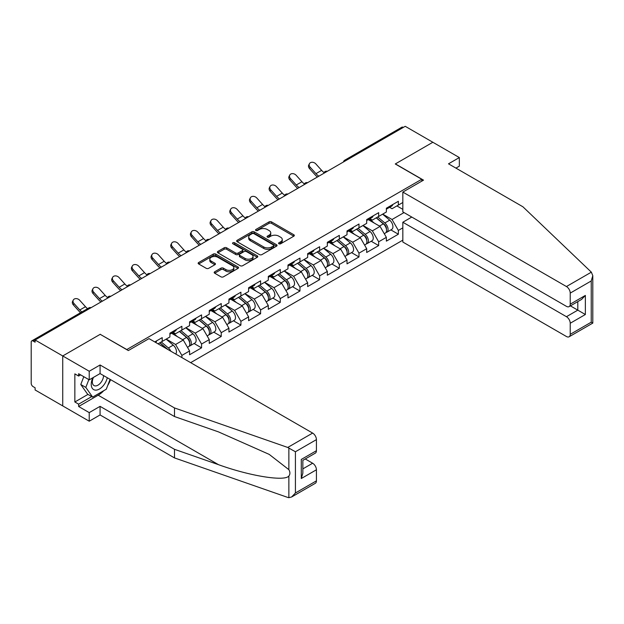 <?xml version="1.0" encoding="UTF-8"?>
<svg xmlns="http://www.w3.org/2000/svg" width="624" height="624" viewBox="0 0 624 624"><rect width="100%" height="100%" fill="white"/><g stroke="black" fill="none" stroke-linecap="round" stroke-linejoin="round"><path stroke-width="0.94" d="M278.928 243.773A1.225 0.71 0 0 0 280.66 243.773L293.818 236.184A1.755 1.014 0 0 0 294.325 235.466A1.755 1.014 0 0 0 293.818 234.749L271.526 221.887A1.755 1.014 0 0 0 269.053 221.887L255.895 229.476A1.225 0.71 0 0 0 255.536 229.975A1.225 0.71 0 0 0 255.895 230.482A1.225 0.71 0 0 0 257.626 230.482L259.334 229.499A5.6 3.237 0 0 1 267.259 229.499L269.116 230.568A5.6 3.237 0 0 1 270.754 232.853A5.6 3.237 0 0 1 269.116 235.147L267.407 236.129A1.225 0.71 0 0 0 267.049 236.629A1.225 0.71 0 0 0 267.407 237.128A1.225 0.71 0 0 0 269.147 237.128L270.847 236.145A5.6 3.237 0 0 1 278.772 236.145L280.628 237.214A5.6 3.237 0 0 1 282.266 239.507A5.6 3.237 0 0 1 280.628 241.792L278.928 242.775A1.225 0.71 0 0 0 278.569 243.274A1.225 0.71 0 0 0 278.928 243.773L278.928 242.775M214.695 271.783A1.755 1.014 0 0 0 214.18 272.493A1.755 1.014 0 0 0 214.695 273.211L220.943 276.822A1.755 1.014 0 0 0 223.423 276.822L238.033 268.382A1.755 1.014 0 0 0 238.547 267.673A1.755 1.014 0 0 0 238.033 266.955L215.748 254.085A1.755 1.014 0 0 0 213.268 254.085L198.658 262.525A1.755 1.014 0 0 0 198.143 263.242A1.755 1.014 0 0 0 198.658 263.952L206.209 268.312A1.755 1.014 0 0 0 208.689 268.312L214.945 264.701A1.755 1.014 0 0 0 215.452 263.991A1.755 1.014 0 0 0 214.945 263.273L211.193 261.113A4.688 2.707 0 0 1 209.82 259.202A4.688 2.707 0 0 1 212.714 256.698A4.688 2.707 0 0 1 217.823 257.291L232.495 265.762A4.688 2.707 0 0 1 233.867 267.673A4.688 2.707 0 0 1 230.974 270.169A4.688 2.707 0 0 1 225.865 269.584L223.423 268.172A1.755 1.014 0 0 0 220.943 268.172L214.695 271.783L214.695 273.211M100.331 334.246L62.735 355.953L35.108 340.002L405.226 126.313L432.853 142.264L395.265 163.972L421.754 179.26L126.82 349.541L100.331 334.394M259.451 254.592A1.755 1.014 0 0 0 261.932 254.592L276.541 246.152A1.755 1.014 0 0 0 277.056 245.435A1.755 1.014 0 0 0 276.541 244.725L254.257 231.855A1.755 1.014 0 0 0 251.776 231.855L237.167 240.295A1.755 1.014 0 0 0 236.652 241.004A1.755 1.014 0 0 0 237.167 241.722L259.451 254.592M233.384 244.039A1.225 0.71 0 0 1 234.632 244.21L257.267 257.283L242.674 265.707A1.755 1.014 0 0 1 240.201 265.707L217.916 252.837L224.164 249.257L224.164 247.798L217.916 251.41A1.755 1.014 0 0 0 217.402 252.119A1.755 1.014 0 0 0 217.916 252.837L217.916 251.41M224.164 249.257A1.755 1.014 0 0 1 226.645 249.257L226.645 247.798A1.755 1.014 0 0 0 224.164 247.798M226.645 247.798L235.685 253.016A1.755 1.014 0 0 0 238.157 253.016L242.307 250.622A1.755 1.014 0 0 0 242.822 249.904A1.755 1.014 0 0 0 242.307 249.194L232.892 243.758A1.225 0.71 0 0 1 232.534 243.259A1.225 0.71 0 0 1 233.29 242.603A1.225 0.71 0 0 1 234.632 242.759L257.291 255.84A1.755 1.014 0 0 1 257.798 256.558A1.755 1.014 0 0 1 257.291 257.267L257.291 255.84M190.648 362.653L402.831 240.154M421.754 179.26L421.754 181.155M158.044 343.824L162.201 341.422L162.201 337.631L154.76 341.929M162.201 341.422L169.9 336.976L169.9 333.193L181.88 326.274L181.88 330.057L189.579 325.619L189.579 321.828L201.56 314.909L201.56 318.7L209.258 314.254L209.258 310.471L221.239 303.553L221.239 307.336L228.938 302.897L228.938 299.107L240.919 292.188L240.919 295.971L248.617 291.533L248.617 287.742L260.598 280.823L260.598 284.614L268.297 280.168L268.297 276.385L280.277 269.467L280.277 273.25L287.976 268.811L287.976 265.021L299.957 258.102L299.957 261.893L307.655 257.447L307.655 253.664L319.636 246.737L319.636 250.528L327.335 246.082L327.335 242.299L339.316 235.381L339.316 239.164L347.014 234.725L347.014 230.935L358.995 224.016L358.995 227.807L366.686 223.361L366.686 219.578L378.674 212.659L378.674 216.442L386.365 212.004L386.365 208.213L398.354 201.295L398.354 205.085L402.831 202.496M402.831 227.846L398.354 230.428L392.044 219.5L382.707 214.11M390.866 229.897L398.354 234.218L398.354 230.428M398.354 234.218L386.365 241.137L386.365 237.346L378.674 241.792L372.364 230.864L363.028 225.475M371.186 241.254L378.674 245.575L378.674 241.792M378.674 245.575L366.686 252.494L366.686 248.711L358.995 253.149L352.685 242.229L343.348 236.839M351.507 252.619L358.995 256.94L358.995 253.149M358.995 256.94L347.014 263.858L347.014 260.068L339.316 264.514L333.005 253.586L323.677 248.196M331.828 263.975L339.316 268.297L339.316 264.514M339.316 268.297L327.335 275.215L327.335 271.432L319.636 275.87L313.326 264.95L303.997 259.561M312.148 275.34L319.636 279.661L319.636 275.87M319.636 279.661L307.655 286.58L307.655 282.789L299.957 287.235L293.647 276.307L284.318 270.917M292.477 286.705L299.957 291.026L299.957 287.235M299.957 291.026L287.976 297.944L287.976 294.154L280.277 298.6L273.967 287.672L264.638 282.282M272.797 298.061L280.277 302.383L280.277 298.6M280.277 302.383L268.297 309.301L268.297 305.518L260.598 309.956L254.296 299.036L244.959 293.647M253.118 309.426L260.598 313.747L260.598 309.956M260.598 313.747L248.617 320.666L248.617 316.875L240.919 321.321L234.616 310.393L225.28 305.003M233.438 320.783L240.919 325.104L240.919 321.321M240.919 325.104L228.938 332.023L228.938 328.24L221.239 332.678L214.937 321.758L205.6 316.368M213.759 332.147L221.239 336.469L221.239 332.678M221.239 336.469L209.258 343.387L209.258 339.604L201.56 344.042L195.257 333.122L185.921 327.733M194.08 343.512L201.56 347.833L201.56 344.042M201.56 347.833L189.579 354.752L189.579 350.961L181.88 355.407L175.578 344.479L166.241 339.089M181.88 357.591L181.88 355.407M173.137 332.296L175.578 333.7L181.88 330.057M175.578 344.479L183.269 340.041L171.499 333.239M189.579 350.961L183.269 340.041M192.816 320.931L195.257 322.343L201.56 318.7M195.257 333.122L202.948 328.676L191.178 321.875M209.258 339.604L202.948 328.676M212.495 309.566L214.937 310.978L221.239 307.336M214.937 321.758L222.628 317.312L210.857 310.518M228.938 328.24L222.628 317.312M232.175 298.21L234.616 299.614L240.919 295.971M234.616 310.393L242.307 305.955L230.537 299.153M248.617 316.875L242.307 305.955M251.854 286.845L254.296 288.257L260.598 284.614M254.296 299.036L261.986 294.59L250.216 287.797M268.297 305.518L261.986 294.59M271.534 275.488L273.967 276.892L280.277 273.25M273.967 287.672L281.666 283.226L269.896 276.432M287.976 294.154L281.666 283.226M291.213 264.124L293.647 265.535L299.957 261.893M293.647 276.307L301.345 271.869L289.575 265.067M307.655 282.789L301.345 271.869M310.892 252.759L313.326 254.171L319.636 250.528M313.326 264.95L321.025 260.504L309.247 253.711M327.335 271.432L321.025 260.504M330.572 241.402L333.005 242.806L339.316 239.164M333.005 253.586L340.704 249.148L328.926 242.346M347.014 260.068L340.704 249.148M350.251 230.038L352.685 231.449L358.995 227.807M352.685 242.229L360.383 237.783L348.605 230.989M366.686 248.711L360.383 237.783M369.931 218.681L372.364 220.085L378.674 216.442M372.364 230.864L380.063 226.418L368.285 219.625M386.365 237.346L380.063 226.418M403.338 127.405L346.187 160.399M345.384 160.867A2.675 1.544 120 0 1 346.063 160.329A2.675 1.544 60 0 0 344.729 160.196L401.872 127.202A2.675 1.544 60 0 1 403.213 127.335M389.61 207.316L392.044 208.72L398.354 205.085M392.044 219.5L404.032 212.581M396.903 205.92L402.831 209.344M103.748 390.686A20.069 11.591 -60 0 1 98.186 395.21L78.632 406.497L89.224 412.612L89.224 421.208L62.735 405.912L62.735 355.953L100.207 334.324L128.333 350.563L149.019 338.614L312.632 433.079A5.351 3.089 60 0 1 316.423 439.631L295.417 451.76L287.734 447.455L174.502 407.948L100.074 364.985L89.224 371.249L62.735 355.953L62.735 405.912L35.108 389.961L35.108 387.777L33.095 386.615A2.675 1.544 -120 0 1 31.2 383.339L31.2 342.116A2.675 1.544 -120 0 1 31.754 340.891A2.675 1.544 -120 0 1 33.095 341.024L35.108 342.186L35.108 340.002M279.419 243.953L280.628 243.251A5.6 3.237 0 0 0 282.266 240.958L282.266 239.507M270.754 232.853L270.754 234.312A5.6 3.237 0 0 1 269.116 236.597L267.899 237.299M293.795 236.192L271.526 223.337A1.755 1.014 0 0 0 269.053 223.337L256.386 230.654M276.518 246.168L254.257 233.314A1.755 1.014 0 0 0 251.776 233.314L237.19 241.738M273.445 245.942A1.225 0.71 0 0 0 273.803 245.435A1.225 0.71 0 0 0 273.445 244.936L253.882 233.641A1.225 0.71 0 0 0 252.151 233.641L250.357 234.679A5.6 3.237 0 0 0 248.711 236.964A5.6 3.237 0 0 0 250.357 239.257L263.726 246.971A5.6 3.237 0 0 0 271.651 246.971L273.445 245.942L273.445 247.393A1.225 0.71 0 0 0 273.803 246.893L273.803 245.435M248.711 236.964L248.711 238.423A5.6 3.237 0 0 0 250.357 240.708L250.357 239.257M273.445 247.393L271.651 248.43A5.6 3.237 0 0 1 263.726 248.43L250.357 240.708M226.645 249.257L235.685 254.475A1.755 1.014 0 0 0 238.157 254.475L242.307 252.08A1.755 1.014 0 0 0 242.822 251.363L242.822 249.904M245.06 258.43A4.688 2.707 0 0 0 250.169 259.015A4.688 2.707 0 0 0 253.055 256.519A4.688 2.707 0 0 0 251.683 254.608L246.519 251.62A1.755 1.014 0 0 0 244.039 251.62L239.889 254.015A1.755 1.014 0 0 0 239.382 254.732A1.755 1.014 0 0 0 239.889 255.45L245.06 258.43L245.06 259.888A4.688 2.707 0 0 0 250.169 260.473A4.688 2.707 0 0 0 253.055 257.977L253.055 256.519M239.382 254.732L239.382 256.191A1.755 1.014 0 0 0 239.889 256.901L239.889 255.45M245.06 259.888L239.889 256.901M233.867 267.673L233.867 269.131A4.688 2.707 0 0 1 230.974 271.627A4.688 2.707 0 0 1 225.865 271.042L223.423 269.63A1.755 1.014 0 0 0 220.943 269.63L214.718 273.226M209.82 259.202L209.82 260.653A4.688 2.707 0 0 0 211.193 262.571L211.193 261.113M214.921 264.716L211.193 262.571M238.033 266.955L238.033 268.382L215.748 255.544A1.755 1.014 0 0 0 213.268 255.544L198.682 263.968L198.658 262.525M384.868 224.975L383.986 224.461M385.999 232.479A5.889 3.401 -120 0 0 386.849 232.214A5.889 3.401 -120 0 0 387.91 228.095A5.889 3.401 -120 0 0 384.844 222.971L377.746 216.98M386.849 232.214L391.708 229.406A5.889 3.401 -120 0 0 392.769 225.295A5.889 3.401 -120 0 0 389.704 220.163L382.598 214.172M376.373 217.768L384.478 224.601A3.565 2.059 60 0 1 386.404 229M384.267 233.704L385.336 233.087A5.889 3.401 -120 0 0 386.396 228.969A5.889 3.401 -120 0 0 383.331 223.844L376.233 217.854M374.182 223.025L369.392 218.985M317.398 177.021A14.274 8.237 60 0 1 315.26 174.962L309.473 168.519A4.017 3.081 -152.4 0 1 308.755 165.017L309.442 163.699A4.017 3.081 27.6 0 0 310.159 167.201L315.955 173.644A11.95 6.903 -120 0 0 318.841 176.186M324.043 172.575A11.95 6.903 -120 0 1 321.633 170.368L315.838 163.917A4.017 3.081 27.6 0 0 309.442 163.699M387.949 207.301A5.889 3.401 60 0 1 386.849 208.907A5.889 3.401 60 0 1 386.365 209.102M392.808 204.5A5.889 3.401 60 0 1 391.708 206.099L386.849 208.907M92.836 377.754A11.599 6.692 120 0 0 95.347 390.117A11.599 6.692 120 0 0 107.297 377.746M93.46 377.395A7.94 4.586 120 0 0 93.982 385.562A7.94 4.586 120 0 0 95.144 385.921A7.94 4.586 120 0 0 103.568 375.593M110.089 379.353L106.259 389.236L92.633 397.098L87.594 394.189L80.777 384.501L83.803 376.709M92.633 397.098L85.823 387.41L88.85 379.618M80.777 384.501L85.823 387.41M591.349 272.165L592.8 275.699L591.232 280.972L570.227 293.101A5.351 3.089 -120 0 0 566.444 286.541L591.349 272.165L522.92 206.794L448.5 163.823L459.342 157.56L432.853 142.264L395.39 163.894L423.517 180.141L402.831 192.083L566.444 286.541M459.342 157.56L459.342 166.156L455.941 168.121M411.785 217.066L402.831 222.238L402.831 242.042L566.444 336.508A5.351 3.089 -120 0 0 569.119 336.773A5.351 3.089 -120 0 0 570.227 334.324L570.227 323.248A5.351 3.089 -120 0 0 566.444 316.696L577.801 310.144L585.367 314.512L570.227 323.248M402.831 222.238L566.444 316.696M402.831 192.083L402.831 211.895L566.444 306.353A5.351 3.089 -120 0 0 569.119 306.618A5.351 3.089 -120 0 0 570.227 304.169L570.227 293.101M570.406 305.877L577.801 310.144L577.801 301.61M570.227 304.169L585.367 295.425L581.584 299.426L569.119 306.618M570.227 334.324L591.232 322.195L592.028 322.655M89.224 412.612L100.074 406.349L174.502 449.319L174.502 457.915L287.734 497.414L288.865 497.687L291.634 496.977L295.417 492.983L316.423 480.854A5.351 3.089 60 0 1 315.315 483.304L291.634 496.977M174.502 449.319L218.494 464.669C249.748 476.018 284.755 481.658 288.865 476.003C290.238 474.279 290.238 472.165 288.865 469.661L269.209 454.389L218.494 431.894L174.502 416.543L100.074 373.573L89.224 379.837L78.632 373.721L78.632 376.054L74.849 373.87L74.849 401.981L78.632 404.165L91.751 396.591M100.074 406.349L100.074 414.944L89.224 421.208M174.502 457.915L100.074 414.944M316.423 439.631L316.423 450.7A5.351 3.089 60 0 1 315.315 453.157L302.851 460.348L302.851 473.249L301.283 478.522L301.283 459.443C303.326 460.621 303.326 460.621 301.283 459.443L316.423 450.7M89.224 371.249L89.224 379.837M78.632 406.497L78.632 404.165M100.074 364.985L100.074 373.573M174.502 407.948L174.502 416.543M302.851 468.881L312.632 463.234A5.351 3.089 60 0 1 316.423 469.786L316.423 480.854M312.632 463.234L305.245 458.968M110.581 379.642A20.069 11.591 -60 0 1 107.734 385.429M80.652 374.884L78.632 376.054M74.849 401.981L87.968 394.407M365.188 236.332L364.307 235.825M366.319 243.836A5.889 3.401 -120 0 0 367.169 243.571A5.889 3.401 -120 0 0 368.23 239.46A5.889 3.401 -120 0 0 365.165 234.328L358.067 228.345M367.169 243.571L372.029 240.77A5.889 3.401 -120 0 0 373.09 236.66A5.889 3.401 -120 0 0 370.024 231.527L362.918 225.537M356.702 229.133L364.798 235.966A3.565 2.059 60 0 1 366.725 240.357M364.588 245.068L365.656 244.444A5.889 3.401 -120 0 0 366.717 240.334A5.889 3.401 -120 0 0 363.652 235.209L356.554 229.219M354.502 234.39L349.713 230.35M345.509 247.697L344.627 247.182M346.64 255.2A5.889 3.401 -120 0 0 347.498 254.935A5.889 3.401 -120 0 0 348.551 250.825A5.889 3.401 -120 0 0 345.485 245.692L338.387 239.702M347.498 254.935L352.349 252.135A5.889 3.401 -120 0 0 353.41 248.017A5.889 3.401 -120 0 0 350.345 242.892L343.247 236.902M337.022 240.49L345.119 247.322A3.565 2.059 60 0 1 347.045 251.722M344.908 256.425L345.977 255.809A5.889 3.401 -120 0 0 347.038 251.698A5.889 3.401 -120 0 0 343.972 246.566L336.874 240.575M334.823 245.755L330.034 241.706M325.829 259.054L324.948 258.547M326.96 266.565A5.889 3.401 -120 0 0 327.818 266.3A5.889 3.401 -120 0 0 328.871 262.181A5.889 3.401 -120 0 0 325.806 257.057L318.708 251.066M327.818 266.3L332.67 263.492A5.889 3.401 -120 0 0 333.731 259.381A5.889 3.401 -120 0 0 330.665 254.249L323.567 248.258M317.343 251.854L325.439 258.687A3.565 2.059 60 0 1 327.366 263.086M325.229 267.79L326.305 267.173A5.889 3.401 -120 0 0 327.358 263.055A5.889 3.401 -120 0 0 324.293 257.93L317.195 251.94M315.143 257.111L310.354 253.071M306.15 270.418L305.269 269.911M307.281 277.922A5.889 3.401 -120 0 0 308.139 277.657A5.889 3.401 -120 0 0 309.192 273.546A5.889 3.401 -120 0 0 306.127 268.414L299.029 262.423M308.139 277.657L312.991 274.856A5.889 3.401 -120 0 0 314.051 270.738A5.889 3.401 -120 0 0 310.986 265.613L303.888 259.623M297.664 263.219L305.76 270.052A3.565 2.059 60 0 1 307.687 274.443M305.549 279.154L306.626 278.53A5.889 3.401 -120 0 0 307.679 274.42A5.889 3.401 -120 0 0 304.613 269.287L297.515 263.297M295.464 268.476L290.675 264.436M286.471 281.783L285.589 281.268M287.602 289.286A5.889 3.401 -120 0 0 288.46 289.021A5.889 3.401 -120 0 0 289.513 284.903A5.889 3.401 -120 0 0 286.447 279.778L279.349 273.788M288.46 289.021L293.311 286.213A5.889 3.401 -120 0 0 294.372 282.103A5.889 3.401 -120 0 0 291.307 276.97L284.209 270.988M277.984 274.576L286.081 281.408A3.565 2.059 60 0 1 288.007 285.808M285.87 290.511L286.946 289.895A5.889 3.401 -120 0 0 287.999 285.784A5.889 3.401 -120 0 0 284.934 280.652L277.836 274.661M275.792 279.833L270.995 275.792M297.718 188.386A14.274 8.237 60 0 1 295.581 186.326L289.793 179.876A4.017 3.081 -152.4 0 1 289.076 176.381L289.762 175.055A4.017 3.081 27.6 0 0 290.48 178.558L296.275 185.008A11.95 6.903 -120 0 0 299.161 187.551M304.364 183.94A11.95 6.903 -120 0 1 301.954 181.732L296.158 175.282A4.017 3.081 27.6 0 0 289.762 175.055M368.269 218.665A5.889 3.401 60 0 1 367.169 220.264A5.889 3.401 60 0 1 366.686 220.467M373.129 215.857A5.889 3.401 60 0 1 372.029 217.464L367.169 220.264M278.039 199.742A14.274 8.237 60 0 1 275.902 197.691L270.114 191.24A4.017 3.081 -152.4 0 1 269.396 187.738L270.083 186.42A4.017 3.081 27.6 0 0 270.8 189.922L276.596 196.365A11.95 6.903 -120 0 0 279.482 198.916M284.684 195.304A11.95 6.903 -120 0 1 282.274 193.089L276.479 186.646A4.017 3.081 27.6 0 0 270.083 186.42M348.59 230.022A5.889 3.401 60 0 1 347.498 231.629A5.889 3.401 60 0 1 347.014 231.832M353.449 227.222A5.889 3.401 60 0 1 352.349 228.829L347.498 231.629M258.359 211.107A14.274 8.237 60 0 1 256.222 209.048L250.435 202.597A4.017 3.081 -152.4 0 1 249.717 199.103L250.403 197.785A4.017 3.081 27.6 0 0 251.121 201.279L256.916 207.73A11.95 6.903 -120 0 0 259.802 210.272M265.005 206.661A11.95 6.903 -120 0 1 262.595 204.454L256.799 198.003A4.017 3.081 27.6 0 0 250.403 197.785M328.91 241.387A5.889 3.401 60 0 1 327.818 242.993A5.889 3.401 60 0 1 327.335 243.188M333.77 238.586A5.889 3.401 60 0 1 332.67 240.185L327.818 242.993M238.68 222.472A14.274 8.237 60 0 1 236.543 220.412L230.755 213.962A4.017 3.081 -152.4 0 1 230.038 210.46L230.724 209.141A4.017 3.081 27.6 0 0 231.442 212.644L237.237 219.094A11.95 6.903 -120 0 0 240.123 221.637M245.326 218.026A11.95 6.903 -120 0 1 242.915 215.81L237.12 209.368A4.017 3.081 27.6 0 0 230.724 209.141M309.231 252.751A5.889 3.401 60 0 1 308.139 254.35A5.889 3.401 60 0 1 307.655 254.553M314.09 249.943A5.889 3.401 60 0 1 312.991 251.55L308.139 254.35M219.001 233.828A14.274 8.237 60 0 1 216.871 231.769L211.076 225.326A4.017 3.081 -152.4 0 1 210.358 221.824L211.045 220.506A4.017 3.081 27.6 0 0 211.762 224.008L217.558 230.451A11.95 6.903 -120 0 0 220.451 232.994M225.646 229.382A11.95 6.903 -120 0 1 223.236 227.175L217.441 220.724A4.017 3.081 27.6 0 0 211.045 220.506M289.552 264.108A5.889 3.401 60 0 1 288.46 265.715A5.889 3.401 60 0 1 287.976 265.91M294.411 261.308A5.889 3.401 60 0 1 293.311 262.907L288.46 265.715M266.791 293.14L265.91 292.633M267.922 300.651A5.889 3.401 -120 0 0 268.78 300.378A5.889 3.401 -120 0 0 269.833 296.267A5.889 3.401 -120 0 0 266.768 291.143L259.67 285.152M268.78 300.378L273.632 297.578A5.889 3.401 -120 0 0 274.693 293.467A5.889 3.401 -120 0 0 271.627 288.335L264.529 282.344M258.305 285.94L266.401 292.773A3.565 2.059 60 0 1 268.328 297.164M266.191 301.876L267.267 301.259A5.889 3.401 -120 0 0 268.32 297.141A5.889 3.401 -120 0 0 265.255 292.016L258.157 286.026M256.113 291.197L251.316 287.157M199.329 245.193A14.274 8.237 60 0 1 197.192 243.134L191.396 236.683A4.017 3.081 -152.4 0 1 190.679 233.189L191.365 231.871A4.017 3.081 27.6 0 0 192.083 235.365L197.878 241.816A11.95 6.903 -120 0 0 200.772 244.358M205.967 240.747A11.95 6.903 -120 0 1 203.557 238.54L197.761 232.089A4.017 3.081 27.6 0 0 191.365 231.871M269.872 275.473A5.889 3.401 60 0 1 268.78 277.072A5.889 3.401 60 0 1 268.297 277.274M274.732 272.665A5.889 3.401 60 0 1 273.632 274.271L268.78 277.072M247.112 304.504L246.23 303.997M248.243 312.008A5.889 3.401 -120 0 0 249.101 311.743A5.889 3.401 -120 0 0 250.154 307.632A5.889 3.401 -120 0 0 247.088 302.5L239.99 296.509M249.101 311.743L253.952 308.942A5.889 3.401 -120 0 0 255.013 304.824A5.889 3.401 -120 0 0 251.948 299.699L244.85 293.709M238.625 297.297L246.722 304.13A3.565 2.059 60 0 1 248.648 308.529M246.511 313.232L247.588 312.616A5.889 3.401 -120 0 0 248.641 308.506A5.889 3.401 -120 0 0 245.575 303.373L238.477 297.383M236.434 302.562L231.637 298.514M179.65 256.55A14.274 8.237 60 0 1 177.512 254.498L171.717 248.048A4.017 3.081 -152.4 0 1 170.999 244.546L171.686 243.227A4.017 3.081 27.6 0 0 172.411 246.73L178.199 253.172A11.95 6.903 -120 0 0 181.093 255.723M186.287 252.112A11.95 6.903 -120 0 1 183.877 249.896L178.082 243.454A4.017 3.081 27.6 0 0 171.686 243.227M250.193 286.829A5.889 3.401 60 0 1 249.101 288.436A5.889 3.401 60 0 1 248.617 288.639M255.052 284.029A5.889 3.401 60 0 1 253.952 285.636L249.101 288.436M227.432 315.869L226.551 315.354M228.563 323.372A5.889 3.401 -120 0 0 229.421 323.107A5.889 3.401 -120 0 0 230.474 318.989A5.889 3.401 -120 0 0 227.409 313.864L220.311 307.874M229.421 323.107L234.273 320.299A5.889 3.401 -120 0 0 235.334 316.189A5.889 3.401 -120 0 0 232.268 311.056L225.17 305.066M218.946 308.662L227.042 315.494A3.565 2.059 60 0 1 228.969 319.894M226.832 324.597L227.908 323.981A5.889 3.401 -120 0 0 228.961 319.862A5.889 3.401 -120 0 0 225.896 314.738L218.798 308.747M216.754 313.919L211.957 309.878M159.97 267.914A14.274 8.237 60 0 1 157.833 265.855L152.038 259.412A4.017 3.081 -152.4 0 1 151.32 255.91L152.006 254.592A4.017 3.081 27.6 0 0 152.732 258.086L158.519 264.537A11.95 6.903 -120 0 0 161.413 267.08M166.608 263.468A11.95 6.903 -120 0 1 164.198 261.261L158.402 254.81A4.017 3.081 27.6 0 0 152.006 254.592M230.513 298.194A5.889 3.401 60 0 1 229.421 299.801A5.889 3.401 60 0 1 228.938 299.996M235.373 295.394A5.889 3.401 60 0 1 234.273 296.993L229.421 299.801M207.753 327.226L206.872 326.719M208.884 334.729A5.889 3.401 -120 0 0 209.742 334.464A5.889 3.401 -120 0 0 210.803 330.353A5.889 3.401 -120 0 0 207.73 325.221L200.632 319.231M209.742 334.464L214.601 331.664A5.889 3.401 -120 0 0 215.654 327.545A5.889 3.401 -120 0 0 212.589 322.421L205.491 316.43M199.267 320.026L207.363 326.859A3.565 2.059 60 0 1 209.29 331.25M207.152 335.962L208.229 335.338A5.889 3.401 -120 0 0 209.282 331.227A5.889 3.401 -120 0 0 206.216 326.095L199.118 320.112M197.075 325.283L192.278 321.243M140.291 279.279A14.274 8.237 60 0 1 138.154 277.22L132.358 270.769A4.017 3.081 -152.4 0 1 131.641 267.275L132.335 265.949A4.017 3.081 27.6 0 0 133.052 269.451L138.84 275.902A11.95 6.903 -120 0 0 141.734 278.444M146.936 274.833A11.95 6.903 -120 0 1 144.518 272.626L138.723 266.175A4.017 3.081 27.6 0 0 132.335 265.949M210.834 309.559A5.889 3.401 60 0 1 209.742 311.158A5.889 3.401 60 0 1 209.258 311.36M215.693 306.751A5.889 3.401 60 0 1 214.601 308.357L209.742 311.158M188.074 338.59L187.192 338.075M189.205 346.094A5.889 3.401 -120 0 0 190.063 345.829A5.889 3.401 -120 0 0 191.123 341.718A5.889 3.401 -120 0 0 188.05 336.586L180.952 330.595M190.063 345.829L194.922 343.021A5.889 3.401 -120 0 0 195.975 338.91A5.889 3.401 -120 0 0 192.91 333.785L185.812 327.795M179.587 331.383L187.684 338.216A3.565 2.059 60 0 1 189.61 342.615M187.473 347.318L188.549 346.702A5.889 3.401 -120 0 0 189.602 342.592A5.889 3.401 -120 0 0 186.537 337.459L179.439 331.469M177.395 336.648L172.606 332.6M120.611 290.636A14.274 8.237 60 0 1 118.474 288.577L112.679 282.134A4.017 3.081 -152.4 0 1 111.961 278.632L112.655 277.313A4.017 3.081 27.6 0 0 113.373 280.816L119.161 287.258A11.95 6.903 -120 0 0 122.054 289.809M127.257 286.198A11.95 6.903 -120 0 1 124.839 283.982L119.044 277.532A4.017 3.081 27.6 0 0 112.655 277.313M191.155 320.915A5.889 3.401 60 0 1 190.063 322.522A5.889 3.401 60 0 1 189.579 322.725M196.014 318.115A5.889 3.401 60 0 1 194.922 319.714L190.063 322.522M170.797 351.187A5.889 3.401 -120 0 0 168.379 347.95L161.273 341.96M175.703 354.019A5.889 3.401 -120 0 0 173.23 345.142L166.132 339.152M159.908 342.748L167.996 349.573M167.162 349.089A5.889 3.401 -120 0 0 166.858 348.824L159.76 342.833M100.932 302A14.274 8.237 60 0 1 98.795 299.941L92.999 293.491A4.017 3.081 -152.4 0 1 92.282 289.996L92.976 288.678A4.017 3.081 27.6 0 0 93.694 292.172L99.481 298.623A11.95 6.903 -120 0 0 102.375 301.166M107.578 297.554A11.95 6.903 -120 0 1 105.16 295.347L99.364 288.896A4.017 3.081 27.6 0 0 92.976 288.678M171.475 332.28A5.889 3.401 60 0 1 170.383 333.887A5.889 3.401 60 0 1 169.9 334.082M176.335 329.472A5.889 3.401 60 0 1 175.243 331.079L170.383 333.887M80.527 312.733A14.274 8.237 60 0 1 79.115 311.306L73.32 304.855A4.017 3.081 -152.4 0 1 72.602 301.353L73.297 300.035A4.017 3.081 27.6 0 0 74.014 303.537L79.802 309.988A11.95 6.903 -120 0 0 81.884 311.945M87.563 308.669A11.95 6.903 -120 0 1 85.48 306.704L79.693 300.261A4.017 3.081 27.6 0 0 73.297 300.035M156.655 340.837A5.889 3.401 60 0 1 155.602 342.42M90.363 308.1L33.095 341.024M90.917 307.78A2.675 1.544 -60 0 0 90.238 308.03A2.675 1.544 -120 0 0 88.897 307.897L31.754 340.891M325.705 172.224A2.675 1.544 120 0 1 326.383 171.686A2.675 1.544 -60 0 1 327.062 171.444M306.025 183.589A2.675 1.544 120 0 1 306.704 183.05A2.675 1.544 -60 0 1 307.382 182.801M286.346 194.953A2.675 1.544 120 0 1 287.024 194.415A2.675 1.544 -60 0 1 287.703 194.165M266.666 206.31A2.675 1.544 120 0 1 267.345 205.772A2.675 1.544 -60 0 1 268.031 205.53M246.987 217.675A2.675 1.544 120 0 1 247.666 217.136A2.675 1.544 -60 0 1 248.352 216.887M227.308 229.031A2.675 1.544 120 0 1 227.994 228.493A2.675 1.544 -60 0 1 228.673 228.251M207.628 240.396A2.675 1.544 120 0 1 208.315 239.858A2.675 1.544 -60 0 1 208.993 239.608M187.957 251.761A2.675 1.544 120 0 1 188.635 251.222A2.675 1.544 -60 0 1 189.314 250.973M168.277 263.117A2.675 1.544 120 0 1 168.956 262.579A2.675 1.544 -60 0 1 169.634 262.337M148.598 274.482A2.675 1.544 120 0 1 149.276 273.944A2.675 1.544 -60 0 1 149.955 273.694M128.918 285.839A2.675 1.544 120 0 1 129.597 285.308A2.675 1.544 -60 0 1 130.276 285.059M109.239 297.203A2.675 1.544 120 0 1 109.918 296.665A2.675 1.544 -60 0 1 110.596 296.423M280.628 243.251L280.628 241.792M267.407 237.128L267.407 236.129M269.116 236.597L269.116 235.147M255.895 230.482L255.895 229.476M269.053 223.337L269.053 221.887M271.526 223.337L271.526 221.887M293.818 236.184L293.818 234.749M237.167 241.722L237.167 240.295M251.776 233.314L251.776 231.855M254.257 233.314L254.257 231.855M276.541 246.152L276.541 244.725M263.726 248.43L263.726 246.971M271.651 248.43L271.651 246.971M235.685 254.475L235.685 253.016M238.157 254.475L238.157 253.016M242.307 252.08L242.307 250.622M234.632 244.21L234.632 242.759M220.943 269.63L220.943 268.172M223.423 269.63L223.423 268.172M225.865 271.042L225.865 269.584M214.945 264.701L214.945 263.273M213.268 255.544L213.268 254.085M215.748 255.544L215.748 254.085M384.844 222.971L389.704 220.163M379.462 226.075L383.331 223.844M310.159 167.201L309.473 168.519M321.633 170.368L315.955 173.644M591.232 322.195L591.232 280.972M585.367 295.425L585.367 314.512M288.865 497.687L288.865 476.003M288.865 469.661L288.865 447.977M295.417 451.76L295.417 492.983M316.423 469.786L301.283 478.522M287.734 447.455L312.632 433.079M98.186 395.21L218.494 464.669M365.165 234.328L370.024 231.527M359.783 237.44L363.652 235.209M345.485 245.692L350.345 242.892M340.103 248.797L343.972 246.566M325.806 257.057L330.665 254.249M320.424 260.161L324.293 257.93M306.127 268.414L310.986 265.613M300.745 271.526L304.613 269.287M286.447 279.778L291.307 276.97M281.065 282.883L284.934 280.652M290.48 178.558L289.793 179.876M301.954 181.732L296.275 185.008M270.8 189.922L270.114 191.24M282.274 193.089L276.596 196.365M251.121 201.279L250.435 202.597M262.595 204.454L256.916 207.73M231.442 212.644L230.755 213.962M242.915 215.81L237.237 219.094M211.762 224.008L211.076 225.326M223.236 227.175L217.558 230.451M266.768 291.143L271.627 288.335M261.386 294.247L265.255 292.016M192.083 235.365L191.396 236.683M203.557 238.54L197.878 241.816M247.088 302.5L251.948 299.699M241.706 305.604L245.575 303.373M172.411 246.73L171.717 248.048M183.877 249.896L178.199 253.172M227.409 313.864L232.268 311.056M222.035 316.969L225.896 314.738M152.732 258.086L152.038 259.412M164.198 261.261L158.519 264.537M207.73 325.221L212.589 322.421M202.355 328.333L206.216 326.095M133.052 269.451L132.358 270.769M144.518 272.626L138.84 275.902M188.05 336.586L192.91 333.785M182.676 339.69L186.537 337.459M113.373 280.816L112.679 282.134M124.839 283.982L119.161 287.258M168.379 347.95L173.23 345.142M93.694 292.172L92.999 293.491M105.16 295.347L99.481 298.623M74.014 303.537L73.32 304.855M85.48 306.704L79.802 309.988M344.729 160.196A2.675 2.675 0 0 0 343.442 161.99M327.241 171.343A2.675 2.675 0 0 0 323.762 173.347M307.562 182.699A2.675 2.675 0 0 0 304.083 184.712M287.882 194.064A2.675 2.675 0 0 0 284.404 196.076M268.203 205.421A2.675 2.675 0 0 0 264.724 207.433M248.524 216.785A2.675 2.675 0 0 0 245.045 218.798M228.852 228.15A2.675 2.675 0 0 0 225.365 230.155M209.173 239.507A2.675 2.675 0 0 0 205.686 241.519M189.493 250.871A2.675 2.675 0 0 0 186.007 252.884M169.814 262.228A2.675 2.675 0 0 0 166.327 264.241M150.134 273.593A2.675 2.675 0 0 0 146.648 275.605M130.455 284.957A2.675 2.675 0 0 0 126.968 286.962M110.776 296.314A2.675 2.675 0 0 0 107.289 298.327M91.096 307.679A2.675 2.675 0 0 0 88.897 307.897M592.8 275.699L592.8 323.099L569.119 336.773"/></g></svg>
